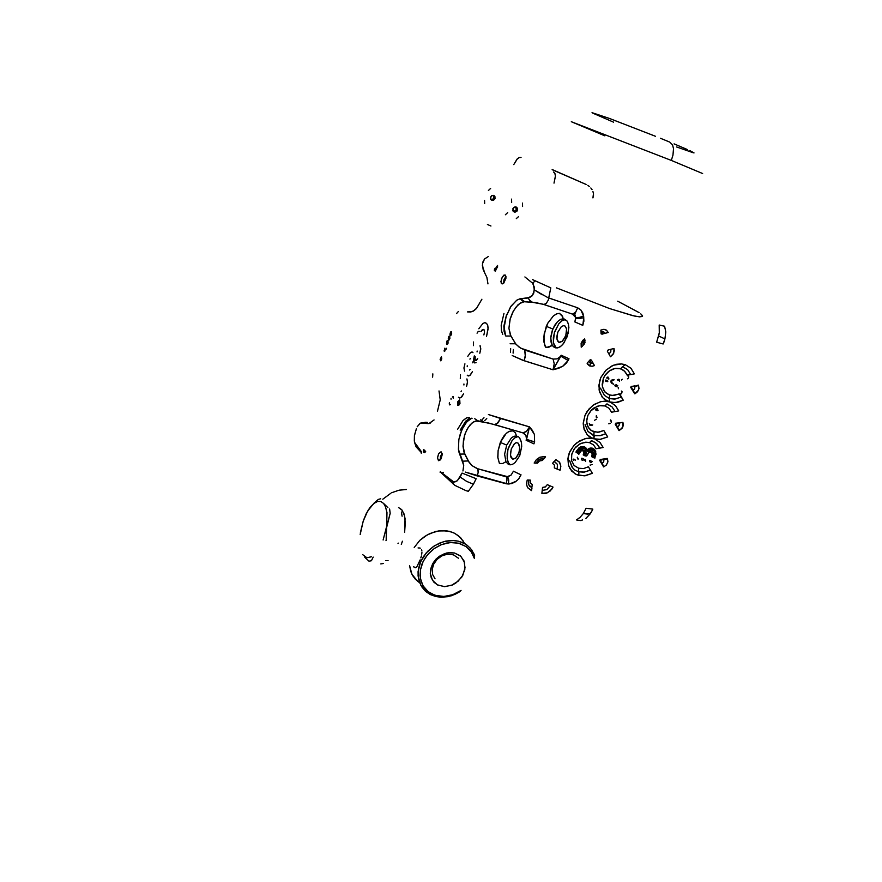 <?xml version="1.0" encoding="UTF-8"?>
<svg xmlns="http://www.w3.org/2000/svg" width="882" height="882" viewBox="0 0 882 882"><rect width="100%" height="100%" fill="white"/><g stroke="black" fill="none" stroke-linecap="round" stroke-linejoin="round"><path stroke-width="1.32" d="M596.552 410.527L597.004 409.369L596.552 410.527M592.891 362.789L590.411 363.086L590.069 366.074L592.23 366.273L594.435 365.545L593.145 363.119L590.256 363.031L588.746 361.455L589.981 359.944L590.764 360.099L590.411 363.086L590.598 360.54L591.348 360.032L592.891 362.789L591.348 360.032L590.367 359.713L587.114 363.197L590.069 366.074L590.411 363.086L588.746 361.455L587.114 363.197L587.644 364.244L589.639 365.92L591.998 366.295L594.435 365.545L592.891 362.789M605.162 333.33L601.722 333.76L603.497 331.654L605.162 333.33L608.216 332.503L606.364 330.089L604.06 329.317L600.896 330.055L601.138 333.826L601.017 331.941L603.497 331.654L601.138 333.826L602.119 334.146L605.162 333.33L603.497 331.654L601.017 331.941L600.896 330.055L603.828 329.306L606.618 330.265L608.216 332.503L605.162 333.33M628.227 376.052L628.017 374.872L630.773 374.585L626.97 374.861L624.434 371.079L620.586 368.808L622.681 366.725L627.697 369.679L630.773 374.585L634.412 373.88L630.773 374.585L627.697 369.679L622.516 366.747L620.586 368.808L615.008 368.489L609.429 370.848L604.953 375.412L603.431 378.257L602.197 384.32L602.538 387.242L605.063 392.148L609.55 395.015L609.451 398.51L604.346 395.401L600.94 389.083L604.346 395.401L609.451 398.51L609.374 401.96L609.55 395.015L613.905 395.456L619.065 393.89L621.303 396.966L620.476 397.396L614.456 399.061L609.451 398.51L615.327 398.973L621.303 396.966L623.276 400.185L620.068 394.463M618.183 379.635L619.528 381.189L619.109 379.392L618.348 379.227L618.117 380.429L617.257 379.723M628.028 376.041L628.745 377.154M622.846 366.725L625.106 364.641L621.325 363.924L613.343 365.291L606.066 370.098L600.918 377.43L599.462 381.619L599.143 390.009L602.241 397.109L604.909 399.744L611.48 402.512L617.852 402.269L623.276 400.185L615.316 402.655L604.379 401.233L600.466 401.751L592.969 405.301L587.026 411.596L584.987 415.433L583.267 423.581L583.652 427.527L586.817 434.253L589.441 436.722L593.84 438.817L594.214 436.138L587.985 431.419L585.097 424.562L587.985 431.419L593.939 435.344L593.84 438.817L600.466 439.357L607.709 436.921L605.758 433.701L599.793 435.741L593.939 435.344L594.049 431.838L598.889 432.169L603.806 430.482L605.758 433.701L600.664 435.598L595.548 435.708L593.762 434.98L594.049 431.838L590.918 430.284L588.702 428.024L586.971 424.088L586.717 419.887L587.864 415.389L590.576 410.979L597.235 406.26L601.359 405.444L604.964 405.918L599.385 405.665L593.818 408.046L591.392 410.097L587.864 415.389L586.662 421.387L587.996 426.866L591.602 430.747L597.632 432.279L603.806 430.482L607.709 436.921L599.782 439.434L588.746 438.145L584.755 438.74L577.126 442.521L573.873 445.52L569.265 453.006L568.14 457.141L568.482 465.167L569.937 468.673L575.053 473.866L578.46 475.31L578.901 473.094L578.581 471.771L574.777 469.952L571.845 466.942L569.662 460.768L572.484 467.791L574.777 469.952L578.581 471.771L578.46 475.31L585.339 475.685L592.329 473.259L590.389 470.04L584.446 472.102L578.581 471.771L578.713 468.243L583.542 468.529L588.448 466.821L590.389 470.04L589.562 470.47L583.575 472.212L578.581 471.771L578.713 468.243L574.094 465.442L571.536 460.349L571.779 454.142L574.667 448.365L579.706 443.999L585.372 442.224L589.507 442.621L586.784 442.191L581.084 443.315L575.968 446.865L573.962 449.335L571.569 455.068L571.657 460.856L574.215 465.564L578.713 468.243L583.542 468.529L588.448 466.821L592.329 473.259L584.325 475.817L576.486 474.604L571.69 471.12L568.482 465.167L567.931 458.695L569.904 451.496L574.061 445.311L579.628 440.857L586.254 438.409L592.616 438.453L587.412 434.936L584.149 429.38L583.3 422.566L584.987 415.433L588.989 408.983L594.292 404.397L601.204 401.586L608.15 401.586L602.847 397.837L599.683 392.203L598.889 385.346L600.796 377.683L605.669 370.495L612.119 365.832L616.584 364.288L621.325 363.924L625.106 364.641L622.846 366.725M607.18 403.923L604.964 405.918L608.966 408.267L611.524 412.225L615.118 411.574L611.524 412.225L608.966 408.267L604.964 405.918L606.849 403.923L612.031 406.767L615.118 411.574L618.723 410.913L615.118 411.574L612.031 406.767L607.18 403.923M591.679 440.702L589.507 442.621L593.509 444.892L596.078 448.762L593.509 444.892L589.507 442.621L591.326 440.691L595.604 442.665L598.635 446.049L599.65 448.155L596.078 448.762L603.222 447.538L599.65 448.155L596.75 443.657L591.679 440.702M552.22 345.435L546.972 347.42L545.583 347.199L544.635 345.193L543.819 336.362L546.322 326.362L552.782 329.03L550.743 338.203L552.22 345.435L550.985 341.995L550.82 336.88L552.088 330.915L554.535 325.491L557.534 321.566L561.106 319.152L564.16 318.964L566.894 320.772L568.306 323.672L568.835 327.509L567.258 336.593L562.826 344.388L560.257 346.703L557.292 347.938L554.458 347.475L552.22 345.435L548.979 347.188L545.583 347.199L543.852 341.775L544.161 333.815L547.711 323.352L553.4 315.877L556.542 313.915L559.397 313.386L562.683 316.748L563.124 318.81L560.522 319.394L557.534 321.566L552.782 329.03L546.322 326.362L547.733 323.297L553.323 315.943L556.619 313.882L559.397 313.386L561.977 315.392L563.124 318.81L566.95 320.85L568.449 324.223L568.262 333.087L564.193 342.635L561.327 345.887L558.504 347.618L555.847 347.927L553.235 346.648M565.02 326.02L566.597 328.975L565.781 335.656L562.286 341.257L558.901 342.304L556.895 339.063L557.733 332.415L561.228 326.847L563.278 325.734L565.02 326.02L563.344 325.712L561.217 326.847L557.766 332.305L556.796 337.023L557.446 340.871L559.53 342.437L562.242 341.301L564.91 337.718L566.531 332.768L566.531 328.633L565.02 326.02M518.065 436.59L514.945 437.748L511.858 440.923L508.297 448.332L507.172 453.932L507.249 459.081L508.539 462.995L510.336 464.825L508.352 462.675L507.205 458.816L507.966 449.5L512.133 440.548L515.099 437.637L517.877 436.601M508.142 464.119L505.937 461.738L502.751 463.458L499.377 463.546L497.79 457.229L498.098 450.57L500.348 442.422L506.676 445.112L504.647 454.197L505.937 461.738L504.647 454.197L506.676 445.112L500.348 442.422L506.003 433.602L508.936 431.496L512.563 430.824L515.121 432.456L516.488 435.995L514.041 436.27L511.218 438.111L506.676 445.112L511.218 438.111L513.688 436.414L516.488 435.995L515.397 432.808L512.916 430.912L510.105 431.033L507.26 432.522L504.206 435.587L501.351 440.206L498.087 450.603L497.834 457.813L499.377 463.546L502.751 463.458L505.937 461.738L508.142 464.119M509.322 464.649L508.727 464.417L509.322 464.649M512.475 464.428L509.917 464.781L512.475 464.428L515.143 462.664L512.475 464.428M519.674 455.718L515.143 462.664L519.619 455.873L521.714 446.667L519.674 455.718M521.494 442.488L521.714 446.667L521.295 441.507L519.608 437.891L521.494 442.488M519.112 437.373L519.608 437.891L519.112 437.373M518.252 443.161L519.763 447.714L518.958 452.698L515.827 458.045L512.607 459.103L510.513 455.542L511.229 449.103L514.349 443.8L516.235 442.698L518.252 443.161L516.565 442.632L514.691 443.503L511.317 448.839L510.413 453.524L510.91 457.163L512.784 459.158L515.375 458.431L517.877 455.266L519.476 450.702L519.619 446.016L518.252 443.161M529.95 302.096L529.906 300.641M613.354 383.924L613.166 384.475L613.354 383.924M599.076 389.59L600.741 388.069M583.035 447.218L583.961 447.284M616.452 386.647L616.948 385.236L616.452 386.647M542.165 294.808L534.426 289.902L533.136 283.706L524.856 276.992L532.53 283.067L535.01 281.082L532.53 283.067L534.36 287.356L533.831 292.923L532.166 295.779L529.784 297.51L519.674 298.866L516.698 300.178L520.204 298.778L522.365 300.883L524.746 301.787L520.81 298.733L524.746 301.787L532.485 302.294L529.751 300.475L528.097 298.006L520.204 298.778L524.162 301.787L519.917 303.353L516.146 306.892L512.685 312.338L510.259 318.645L508.958 328.336L510.943 336.064L505.816 336.031L510.943 336.064L515.595 343.704L510.138 343.771L515.595 343.704L519.233 347.243L524.68 350L525.297 356.427L524.106 360.694L512.177 355.523L522.541 360.176L552.981 369.767L554.249 363.77L553.124 359.04L524.68 350L525.496 354.685L524.106 360.694L552.981 369.767L558.538 368.334L562.925 366.129L566.409 363.009L569.044 358.698L561.15 355.214L560.798 356.24L568.24 360.374L569.044 358.698L561.15 355.214L552.981 369.767L562.617 366.328L568.162 360.495L560.798 356.24L557.215 358.82L553.124 359.04L557.215 358.82L560.798 356.24L552.981 369.767L554.249 363.77L553.124 359.04L520.733 348.214L516.003 344.3L510.325 334.928L508.958 328.336L510.039 319.46L513.456 310.872L517.999 304.885L520.92 302.747L524.25 301.776L535.297 302.515L544.282 304.488L546.377 303.154L548.262 300.078L550.842 287.874L532.53 279.627L550.842 287.874L548.262 300.078L546.377 303.154L543.929 304.522L572.451 314.102L575.604 312.349L577.765 307.796L548.141 297.752L534.426 289.902L532.508 295.371L528.097 298.006L530.413 301.093L532.485 302.294L543.202 304.279L572.76 314.213L575.77 317.509L574.843 321.919L582.804 325.37L574.843 321.919L575.847 318.148L579.474 318.545L583.807 317.763L582.848 313.077L580.797 309.869L577.765 307.796L574.733 314.179L575.77 317.509L572.451 314.102M659.152 324.973L664.642 326.263L659.152 324.973L659.339 332.812L656.627 342.216L663.187 344.002L664.94 338.875L658.711 336.064L664.94 338.875L664.102 341.654L663.187 344.002L656.627 342.216L659.273 333.275L659.152 324.973M483.16 269.374L482.454 263.751L484.593 258.999L482.906 261.932L482.344 265.647L484.769 273.089L483.16 269.374M486.522 276.617L484.769 273.089L486.522 276.617M487.967 283.85L486.809 277.235L487.967 283.85M470.051 311.776L467.416 311.875L470.944 311.963M526.598 439.379L525.881 435.333L522.861 432.797L526.477 431.441L529.487 426.921L526.598 439.379L534.514 442.025L534.448 434.661L532.419 430.46L529.487 426.921L526.168 440.261L533.897 443.844L526.168 440.261L526.598 439.379L534.558 441.871L534.371 434.396L529.487 426.921L500.634 418.498L497.757 423.106L494.438 424.573L523.555 433.062L525.881 435.322L526.598 439.379M471.738 418.211L466.556 422.004L461.793 429.788L458.816 439.545L458.375 449.434L462.554 461.209L468.265 460.922L472.135 465.751L477.768 468.728L478.165 472.565L477.305 475.949L465.409 472.124L507.878 483.986L511.736 483.523L515.617 481.66L518.792 478.728L521.097 474.869L513.412 471.253L511.174 475.089L507.393 477.085L506.136 483.733L508.627 483.998L508.66 479.962L507.657 476.666L508.66 479.962L508.627 483.998L509.642 483.931L515.981 481.396L518.671 478.871L521.097 474.869L513.412 471.253L511.174 475.089L507.348 476.655L477.768 468.728L478.22 471.98L477.305 475.949L506.136 483.733L506.941 480.359L506.511 476.975L477.052 468.507L471.727 465.42L468.948 462.212L463.943 452.058L463.017 446.369L463.48 439.975L465.266 433.338L468.122 427.527L472.157 422.82L475.872 420.901L488.584 422.996L522.927 432.808L526.311 431.596L529.487 426.921L488.363 414.485L500.634 418.498L496.775 423.922L494.471 424.584L478.088 420.857M533.897 443.844L534.514 442.025L533.897 443.844M518.572 436.932L516.488 435.995L518.572 436.932M565.516 319.582L562.132 320.662L558.703 323.948L554.679 331.731L553.367 337.586L553.433 342.866L556.057 347.872L554.337 345.799L553.323 342.029L554.326 332.834L558.879 323.727L561.812 320.883L564.513 319.659M575.77 317.509L579.397 317.454L583.663 316.098L579.397 317.454L575.77 317.509L575.847 318.148L578.272 318.556L583.807 317.763L582.804 325.37L583.884 321.136L583.719 316.451L580.918 309.979L577.765 307.796L574.744 314.124L575.77 317.509M634.897 386.217L638.392 385.136L636.65 386.239L631.126 386.503L634.753 385.82L631.126 386.503L634.897 386.217L634.753 388.499L632.714 390.638L634.687 393.857L631.28 386.911L630.74 387.43L634.687 393.857L638.557 390.109L638.579 385.544L638.987 388.653L637.576 391.751L635.128 393.659L633.111 390.417L634.467 389.061M583.245 458.883L584.016 459.235L583.123 460.195L582.087 460.316L582.054 459.544M578.118 458.42L578.14 459.191L577.49 458.706L577.434 457.35M582.473 450.493L583.972 451.915L583.234 454.869L583.961 452.631L584.777 452.797L583.994 455.222L583.234 454.869L585.361 456.038L586.199 453.414L585.383 453.249L584.601 455.685L585.45 455.84L586.155 452.157L584.182 450.228L580.665 451L578.658 454.45L581.084 450.923L583.719 450.592M582.649 458.42L581.492 458.287L581.514 459.059M577.578 457.934L577.545 457.174L577.313 457.791M584.204 450.779L585.383 453.249L584.237 450.79M583.774 450.614L586.199 453.414L585.416 450.878L582.726 450.085L580.51 451.154L578.658 454.45M594.424 450.206L591.392 448.001L587.147 449.566L590.08 448.067L592.351 448.188L592.373 448.949L589.992 448.927L587.732 450.184L586.607 449.522M592.351 448.188L594.545 449.522L595.736 451.805L594.479 449.434L592.351 448.188M592.373 448.949L592.924 449.434L590.565 449.412L588.316 450.658L588.9 451.264L590.885 450.173L592.958 450.206L592.924 449.434L595.008 451.573L595.769 453.976L594.666 458.1L596.012 454.263L595.449 451.308M595.174 450.923L592.924 449.434M591.624 464.748L592.153 464.516M594.953 458.122L595.648 452.808L593.002 450.217L590.962 450.151L587.61 451.705L585.461 449.037L582.793 448.563L580.213 449.897L578.085 453.348L580.102 450.018L582.252 448.706L585.02 448.806L586.662 450.834L587.732 450.184M591.778 452.069L588.978 452.499L586.651 455.961L588.978 452.499L591.778 452.069L593.608 453.646L593.619 455.718L593.013 455.277L594.424 455.972L593.762 457.78L594.424 455.972L593.619 455.718L593.421 453.26L592.362 452.301L593.156 454.395L593.013 455.277L592.219 455.024L592.109 453.083L590.543 451.981L592.296 453.546L591.624 456.622L593.762 457.78L593.002 457.427L593.619 455.718L593.002 457.427M590.025 460.393L590.797 460.746L590.025 460.393M590.797 460.746L589.749 461.407L589.639 460.613L589.661 461.385M591.403 461.209L592.164 461.562L591.348 462.488L590.234 462.642L590.212 461.881M592.362 452.301L593.167 454.109L592.395 456.975M585.615 460.558L585.141 459.544M585.185 459.434L584.843 460.492L585.648 461.33L584.832 460.448L585.185 459.434M591.855 452.102L589.11 452.168L586.409 456.016L588.867 452.323L590.973 451.562L592.274 451.716L591.811 452.091M594.424 455.972L594.259 453.249L592.274 451.716L594.259 453.249L594.424 455.972M574.579 459.5L575.45 460.139M588.316 450.658L586.982 450.526M585.659 448.442L583.939 446.766L585.505 447.461L586.684 449.478L585.813 447.78L584.027 446.612L584.027 447.372L580.797 447.659L578.526 449.379L576.718 452.532L575.946 452.168L579.099 447.659L583.994 446.612L580.356 446.931L576.497 450.967L575.946 452.168L577.313 452.984L580.124 448.861L584.568 447.858L582.098 447.295L579.562 448.365L576.718 452.532L578.085 453.348L577.313 452.984L577.919 451.683L580.709 448.464L583.95 447.747L584.601 448.629L584.027 447.372L585.659 448.442M586.254 449.026L586.938 450.382L584.568 447.858M573.884 460.426L573.091 459.158L573.984 459.037L573.884 460.426L573.091 459.158L573.984 459.037M600.157 459.566L599.771 460.47L603.85 459.346L603.74 461.562L602.108 463.458L600.179 460.25L601.711 463.678L599.771 460.47L603.652 466.898L606.342 464.99L607.885 461.837L607.279 458.364L600.157 459.566M590.047 465.023L590.808 464.99M603.85 459.346L607.279 458.364L606.121 459.313L603.85 459.346L607.466 458.75L607.907 461.76L606.518 464.792L604.093 466.688L602.108 463.458L603.652 466.898L601.711 463.678L603.453 462.113M603.938 459.599L603.718 461.595M603.222 447.538L600.025 442.455L595.074 439.181L600.025 442.455L603.222 447.538M618.877 425.786L617.521 427.142L615.559 423.239L622.935 422.346L619.285 422.985L619.164 425.234L617.521 427.142L619.528 430.372L622.935 426.844L622.935 422.346L623.376 425.322L622.075 428.332L619.087 430.581L615.173 424.154L619.285 422.985M619.362 423.239L619.142 425.267M615.581 423.922L617.157 427.351L615.581 423.922M596.375 416.458L596.497 415.764M611.16 421.519L610.95 420.284L610.443 419.964L610.476 420.725M591.017 425.113L591.69 425.003M592.605 425.014L591.613 425.499M597.952 410.593L597.5 408.862M596.927 416.921L596.96 417.682L596.287 417.142L596.265 415.808M611.182 422.235L611.039 421.188M596.971 408.708L595.361 409.314L595.901 410.075M590.488 424.948L589.319 423.547L589.992 425.311M591.083 425.333L590.708 424.341L591.59 424.97M597.588 410.692L596.519 410.505M596.309 419.226L594.611 420.262M592.649 424.915L592.109 425.124M609.319 423.47L609.991 423.349M610.212 423.415L608.812 423.834L610.212 423.415M590.521 425.477L591.447 425.389M618.723 410.913L615.548 405.72L610.609 402.346L615.404 405.566L618.723 410.913M634.412 373.88L630.806 368.114L625.106 364.641L630.983 368.279L634.412 373.88M627.422 378.83L628.193 378.224M621.38 380.032L622.306 379.293M618.183 387.385L618.425 388.719L618.216 387.297M621.964 391.531L621.391 391.013M622.064 391.608L621.953 392.501L622.031 391.586M621.656 393.681L620.421 394.034L621.7 393.593M606.54 380.385L606 381.608L605.758 380.043L606.54 380.385M605.758 380.043L605.868 381.465L606.684 381.322M620.046 393.813L612.185 395.478L608.756 394.728L605.658 392.755L603.674 390.208L602.362 386.36L603.354 378.433L605.537 374.585L608.624 371.432L612.141 369.349L615.912 368.356L619.759 368.577L622.791 369.812L625.415 372.149L627.433 375.611M607.169 380.792L607.952 381.145L607.301 381.685M608.778 378.169L608.801 379.117L608.018 378.764M615.327 386.393L615.449 385.721L617.687 385.555L616.584 386.614L615.327 386.393M611.336 381.884L612.097 383.527M615.107 385.423L616.275 384.795L614.809 385.158M611.689 382.446L612.251 382.876L611.689 382.446M611.171 381.046L611.843 381.796M612.218 380.131L613.828 380.021M612.373 379.734L614.07 379.591L611.226 380.363L611.171 382.512L611.171 380.792L612.373 379.734L611.094 380.528L610.829 381.95L611.932 383.328M611.27 381.818L612.053 380.142M608.194 377.728L607.952 376.945L608.194 377.728L606.607 378.014L607.952 376.945L606.607 378.014M628.8 375.589L628.017 374.872L628.69 376.382M634.974 386.481L634.742 388.532M583.333 513.5L587.434 514.096L590.532 513.556L592.836 509.157L586.089 508.219L583.333 513.5L586.089 508.219L592.836 509.157L591.756 511.45L589.771 513.82L583.333 513.5L580.18 517.304L576.486 519.884L580.191 517.304L583.333 513.5M542.562 487.371L542.198 490.359L542.562 487.371L545.297 486.963L547.303 484.714L545.396 486.908L542.562 487.371M531.857 487.559L532.232 484.56L531.857 487.559L529.696 486.313L528.329 483.479L528.814 480.006L530.413 480.095L530.336 482.873L532.232 484.56L530.291 482.785L530.413 480.095L527.171 479.995L526.433 483.876L527.381 487.404L531.482 490.557L531.934 488.132L531.482 490.557L527.612 487.79L526.444 484.24L527.171 479.995L528.792 480.051L528.66 484.736L531.857 487.559M535.815 463.105L537.425 463.182L534.205 463.028L535.76 463.171L539.167 459.313L543.874 458.618L542.21 460.514L544.657 458.122L545.539 456.711L544.646 456.523L539.905 457.196L536.51 459.544L534.205 463.028L536.234 459.831L539.674 457.295L545.098 456.6L544.26 458.442L539.387 459.191M554.216 461.54L552.54 463.425L554.414 465.123L554.315 467.912L557.192 469.081L554.315 467.912L554.414 465.123L552.54 463.425L553.687 461.804L554.811 461.749L557.369 464.395L557.192 469.081L560.081 470.26L560.853 466.391L559.464 462.102L555.892 459.643L554.216 461.54L557.369 464.395L557.192 469.081L560.081 470.26L560.842 466.148L559.717 462.466L555.892 459.643L554.216 461.54M542.21 460.514L539.442 460.911L537.425 463.182L539.53 460.856L542.21 460.514M550.17 485.894L546.807 489.664L542.198 490.359L541.835 493.358L547.413 492.829L552.077 488.882L553.047 487.062L547.303 484.714L553.047 487.062L550.302 490.943L546.245 493.258L541.835 493.358L542.198 490.359L546.807 489.664L550.17 485.894M582.859 345.479L584.501 343.748L582.859 345.479L583.586 341.797L584.81 340.772L584.964 342.635L584.457 343.605L584.656 338.897L581.161 343.23L581.216 347.221L582.495 346.229L581.216 347.221L581.139 343.307L582.671 340.496L584.656 338.897L584.931 340.573L582.969 342.844L582.859 345.479M607.411 351.234L608.073 350.022L610.906 349.327L610.774 351.929L608.955 353.991L607.411 351.234L610.487 356.736L613.718 353.12L613.938 348.511L608.282 349.922L607.411 351.234M610.906 349.327L613.938 348.511L614.258 350.76L613.144 354.222L610.487 356.736L608.955 353.991L610.774 351.929L610.906 349.327M516.698 300.178L511.119 305.999L506.147 316.451L504.217 327.498L505.618 335.689L504.217 327.343L506.048 316.77L510.579 306.815L516.698 300.178M480.602 419.832L483.667 421.85L480.602 419.832M474.748 418.785L477.757 420.747L474.748 418.785M471.616 418.255L467.791 420.714L463.59 426.215L460.371 433.459L458.684 440.283L458.662 451.253L463.667 465.376L462.554 461.209L468.265 460.922L464.748 453.976L459.544 454.109L464.748 453.976L462.995 445.73L464.417 435.906L466.843 429.777L470.227 424.694L473.843 421.684L477.857 420.813M463.667 465.376L462.918 471.021L463.667 465.376M462.058 473.127L476.203 478.661L462.058 473.127L460.172 477.03L466.589 481.363L473.469 484.185L476.203 478.661L473.469 484.185L466.589 481.363L460.172 477.03L457.085 480.866L453.789 482.035L441.441 472.476L452.631 481.495L453.238 484.064L452.631 481.495L454.814 482.024L457.449 480.558L462.058 473.127M440.515 472.223L454.759 485.287L466.17 490.701L454.759 485.287L440.515 472.223M468.309 491.329L473.469 484.185L468.309 491.329L466.17 490.701M576.486 519.884L579.044 520.435L576.486 519.884M580.973 520.556L579.044 520.435M585.968 518.395L590.532 513.556L585.891 518.44M414.573 442.378L421.475 451.749L415.488 444.352L416.447 447.163L421.232 452.433L416.139 446.799L414.463 441.948L414.452 435.664L416.392 428.707L414.474 435.532L414.32 441.066M582.307 519.52L582.087 520.248M417.164 426.734L420.339 423.117L425.841 422.235L427.594 422.511L422.401 422.93L427.34 423.625L430.218 423.095L428.983 423.536L434.065 419.942L428.884 423.558L420.251 423.151L417.164 426.734M427.594 422.511L427.02 422.401M597.246 408.785L597.004 409.369L597.246 408.785M664.642 326.23L665.811 331.985L664.94 338.875L665.811 331.985L664.642 326.23M548.924 298.039L577.765 307.796M503.809 283.023L504.217 279.638L505.97 276.705L504.206 279.649L503.809 283.001M440.46 459.776L440.658 456.501L442.158 453.568L440.636 456.578L440.46 459.776M488.33 256.574L484.593 258.999L488.33 256.574M450.393 332.823L451.121 332.15L450.228 335.05M450.349 335.083L450.526 332.867M450.515 335.722L451.485 331.996L450.57 331.996L449.952 334.311M451.121 332.15L450.526 335.325M440.493 360.143L441.165 357.177L440.493 360.143M505.926 276.408L503.997 279.715L503.6 283.232L503.975 279.781L505.772 276.562L505.981 277.676L503.809 283.034L501.858 283.839L500.899 281.689L502.409 276.595L505.099 274.941L505.904 278.315L503.743 283.089L502.277 283.905L501.208 283.155L501.384 278.756L503.931 275.041L505.265 275.041L505.926 276.375M442.103 453.282L440.504 456.402L440.272 459.996L440.471 456.534L442.103 453.282M442.213 454.23L441.187 458.629L438.784 460.757L437.516 458.188L438.718 453.602L441.099 451.827L442.213 454.726L440.824 459.279L438.42 460.647L437.516 457.813L438.707 453.613L440.967 451.793L442.213 454.23M448.684 337.189L448.508 339.405L449.412 336.516L448.795 339.691M448.64 339.449L448.806 337.233M448.806 340.088L449.743 336.296L448.828 336.395L448.232 338.677M449.412 336.516L449.489 338.699L448.508 339.405M481.903 299.163L476.346 308.546L473.645 310.905L470.249 311.996L473.083 311.236L476.567 308.303L481.903 299.163M432.632 377.176L432.886 373.88L432.632 377.176M439.06 390.958L440.184 399.921L437.527 411.199L440.184 399.921L439.06 390.958M472.168 352.072L472.973 352.701L471.881 352.006L470.536 352.436L467.835 356.317M464.88 363.77L463.932 367.981L464.549 371.124M467.251 375.203L468.43 375.952L469.786 375.478L472.41 371.675M475.982 362.711L474.527 362.8L473.656 361.433L474.318 355.898L473.711 361.62L474.626 362.855L476.004 362.723M469.885 359.073L470.525 358.621M472.763 361.918L472.73 362.844M470.051 369.547L469.411 369.999M467.184 366.68L467.228 365.754L467.217 366.692M474.56 362.811L473.513 360.088L474.351 355.909L473.535 360.429L474.792 362.91M477.085 351.907L477.118 350.981M473.391 345.612L473.546 341.94M480.062 345.711L480.734 348.765L479.753 353.252M477.669 358.5L476.28 360.462L475.023 360.253L475.222 356.593L475.233 360.495L476.534 360.297L477.691 358.5L476.401 360.407L475.541 360.65L477.669 358.5M449.357 402.765L449.291 404.022L449.357 402.765M449.754 404.871L450.283 404.529M502.718 334.432L501.549 331.125L501.219 325.293L503.964 313.485L501.219 325.293L501.428 330.474L502.718 334.432M506.643 314.356L503.898 326.153L504.228 331.985L505.397 335.303L504.085 331.169L503.92 325.756L506.643 314.356M513.159 353.098L513.368 349.526L513.159 353.098M510.645 348.666L510.435 352.238L510.645 348.666M484.681 420.56L486.732 418.531L484.681 420.56M484.009 417.737L481.958 419.777L484.009 417.737M457.56 429.457L463.05 420.449L466.644 417.881L469.367 417.528L466.346 418.002L463.039 420.46L457.56 429.457M472.057 418.311L469.323 418.652L465.729 421.21L460.217 430.207L465.707 421.232L468.904 418.829L472.057 418.311M442.698 472.785L443.37 472.278L442.764 472.829M440.702 471.561L440.03 472.068L440.702 471.561M459.566 400.23L457.923 401.828L459.765 400.34L459.798 403.46M459.919 403.57L459.798 399.965L459.941 403.581M466.556 386.338L467.515 382.005L466.92 378.885L467.537 382.082L466.589 386.349M463.601 393.824L461.573 397.098L459.379 397.958M483.523 329.394L480.855 331.544L482.388 329.625L483.964 329.692L484.516 331.897L483.854 334.928M485.695 322.834L487.349 324.378L488.132 327.652L486.522 336.362M453.194 398.157L453.293 396.9L453.227 398.168M459.235 403.239L458.717 403.68L458.706 402.765M450.305 404.54L449.864 404.959M480.095 345.722L480.756 348.919L479.786 353.263M472.432 371.686L470.338 375.048L468.122 375.897M459.754 403.581L457.857 405.025L457.879 401.938L458.111 405.169M459.897 403.691L458.023 405.488M458.464 311.489L456.589 313.573L458.464 311.489M421.32 452.124L421.309 453.249M495.508 271.061L496.368 268.767L495.508 271.061M495.596 268.073L495.706 269.109L495.386 268.007L494.482 269.164L494.416 270.642L495.254 270.245L494.637 270.763M496.478 266.882L497.536 265.526L497.569 267.224L496.82 268.073L496.301 267.279M445.377 349.404L444.429 351.488M446.568 348.291L446.336 349.074L446.568 348.291M447.847 341.069L446.832 343.318M447.802 340.32L448.067 343.219L447.361 344.465L446.656 344.101M451.242 331.632L451.65 333.848L450.647 335.755M425.719 451.474L424.639 452.698M424.22 451.827L423.547 452.168M449.522 335.998L449.93 338.214L448.927 340.121M440.658 360.793L441.595 359.15L441.43 356.703L441.783 358.875L440.78 360.826M424.959 450.382L424.683 452.179L424.826 450.349M423.867 449.787L423.603 451.65L423.735 449.754M470.437 358.544L469.919 359.084M495.232 270.498L495.475 271.05M496.136 269.098L495.519 270.675L496.136 269.098M495.419 268.404L494.692 270.399L495.419 268.404M497.459 265.923L496.798 267.709L497.459 265.923M444.859 348.114L444.55 350.959M444.01 350.937L444.748 351.223L445.256 349.107M495.441 268.426L494.758 270.399M459.654 399.91L457.78 401.707M459.875 403.68L458.883 405.202L457.791 405.378L457.725 401.828M460.503 374.784L460.327 378.466M463.954 384.023L463.91 384.96M461.54 390.924L461.032 391.443M458.475 397.22L459.456 397.98L460.823 397.672L463.568 393.824M486.5 336.351L488.121 329.019L487.757 325.48L486.533 323.319L484.78 322.724L482.928 323.418L478.805 328.71M479.444 331.4L478.231 331.356L477.052 333.12M441.397 356.714L440.096 359.36M441.265 357.221L440.669 360.396M451.066 398.477L451.022 399.237M453.083 396.558L452.334 397.043M423.426 449.82L423.371 452.102L424.242 451.562L424.727 452.687L425.587 451.43M425.345 451.308L424.793 452.179M424.628 450.14L423.669 451.65M446.512 343.517L446.998 340.97L447.968 340.496L448.056 342.734L447.031 344.487M447.692 340.838L446.7 343.274M446.942 343.859L447.924 341.356M494.008 198.141L492.762 199.597L491.131 199.85L493.887 198.417L493.468 195.319L494.207 197.138M493.755 195.396L494.934 196.465L495.045 198.483L493.744 200.104L491.836 200.291L493.666 200.148L494.967 198.715L494.57 195.936L492.112 195.451L490.403 197.888L491.715 200.247L490.657 199.211L490.546 197.193L491.858 195.584L493.755 195.396M513.401 211.581L516.213 210.092L515.827 206.917L516.257 210.015L513.401 211.592L515.22 212.154L517.028 211.019L517.58 208.88L516.72 207.325L517.591 209.1L516.918 211.151L514.614 212.165L512.927 210.941L513.048 208.35L514.184 207.193L516.135 207.005L515.132 206.884L512.883 208.703L513.357 211.548M593.476 195.782L592.947 197.932L593.432 193.61L593.476 195.782M592.902 191.537L593.432 193.61L592.902 191.537M590.819 187.954L591.998 189.63L590.819 187.954M587.853 185.341L589.419 186.521L587.853 185.341M552.264 169.553L586.144 184.459L552.176 169.675M671.323 160.403L571.36 121.672L671.323 160.403L672.999 155.133L673.517 148.617L672.58 144.846L669.758 142.112L672.58 144.846L673.517 148.617L672.999 155.133L671.323 160.403L702.645 173.567L671.323 160.403M556.399 287.819L609.705 308.612L556.399 287.819M604.887 135.795L571.36 121.672M487.448 224.447L490.91 225.99L487.448 224.447M553.565 171.979L554.999 173.699L555.417 176.014L554.006 183.158L555.428 176.124L554.866 173.39L553.565 171.979M617.753 301.159L639.009 312.57M640.773 313.871L642.537 315.811M642.493 316.429L639.516 316.847L632.747 315.602L609.705 308.612L634.147 315.921L639.924 316.87L642.581 316.021M513.743 164.647L517.072 159.113L519.222 157.536L520.986 157.481L519.2 157.536L517.359 158.815L513.743 164.647M613.508 122.19L592.682 113.128M591.987 112.72L609.308 118.409L655.436 136.302M660.42 138.309L669.758 142.112M674.035 143.865L687.508 149.587M689.812 150.613L694.046 152.939M693.406 152.818L676.648 146.996M511.593 199.112L511.67 202.474L511.593 199.112M522.585 206.476L522.486 203.125M516.334 218.659L518.583 216.542M507.679 212.584L505.43 214.712L507.679 212.584M488.408 190.479L490.557 188.373L488.408 190.479M484.626 203.522L484.582 200.28L484.626 203.522M406.525 489.499L399.072 490.127L391.762 492.729L399.072 490.127L406.525 489.499M390.836 493.203L382.821 499.267L390.836 493.203M419.711 582.892L415.268 579.121L412.688 575.593L410.836 571.569L409.59 565.638L411.938 574.193L417.638 581.381M463.282 541.162L458.42 535.705L453.094 532.541L446.799 530.821L438.376 530.931L429.92 533.5L424.639 536.488L419.887 540.357L414.176 547.468L419.887 540.357L427.219 534.878L435.521 531.515L441.232 530.611L449.467 531.328L454.936 533.412L460.591 537.7L464.571 543.533M435.984 596.596L427.042 592.528L420.78 585.24L418.156 576.442L418.112 571.624L420.593 561.878L426.204 552.937L434.286 545.881L443.878 541.559L453.822 540.457L458.552 541.173L452.312 540.412L445.785 541.085L439.324 543.18L433.238 546.586L427.858 551.129L423.459 556.575L420.262 562.65L418.443 569.022L418.079 575.384L419.182 581.403L421.684 586.784L425.466 591.238L430.306 594.556L435.984 596.596L440.978 597.235L451.386 595.747L459.665 591.844L454.792 594.457L447.913 596.64L440.978 597.235L435.984 596.596M420.152 559.827L416.822 566.751L415.576 567.699L414.231 567.335L413.537 566.564L415.179 567.754L416.811 566.762L420.152 559.827M421.342 556.024L420.802 557.909L421.342 556.024M421.927 552.529L421.728 554.205L421.927 552.529M421.607 549.773L421.905 551.029L421.607 549.773M420.229 548.174L419.204 547.887L420.229 548.174M418.024 547.954L419.204 547.887L418.024 547.954M437.097 595.89L431.706 593.95L427.097 590.786L423.503 586.552L421.133 581.447L420.086 575.726L420.438 569.673L422.169 563.609L425.212 557.843L429.391 552.661L434.495 548.35L440.283 545.109L446.424 543.125L452.631 542.474L459.588 543.466L466.082 546.564L471.087 551.504L474.307 558.251L474.615 555.451L471.672 549.839L467.284 545.319L463.193 542.816L458.552 541.173L465.575 544.128L470.282 548.119L474.24 554.469L474.307 558.251L471.65 552.33L466.082 546.564L458.563 543.191L450.316 542.551L441.408 544.635L434.165 548.582L427.693 554.524L423.162 561.393L420.372 570.059L420.372 578.283L422.963 585.659L428.156 591.69L434.991 595.317L443.966 596.486L452.819 594.722L461.121 590.356L454.98 593.862L449.511 595.703L443.304 596.508L437.097 595.89M459.665 591.844L461.121 590.356L459.665 591.844M458.464 558.24L453.337 554.778L447.031 554.271L441.695 556.002L437.031 559.464L433.712 564.149L432.191 569.419L432.676 574.524L435.091 578.768M454.583 552.97L460.845 556.299L464.505 562.253L464.847 569.629L461.826 576.993L456.049 582.903L452.455 584.931L444.748 586.651L437.615 585.009L432.467 580.312L430.328 573.476L430.559 569.662L433.569 562.22L436.204 558.956L439.423 556.244L446.931 552.937L454.583 552.97L449.379 552.573L444.737 553.543L439.853 555.947L435.664 559.53L432.764 563.543L430.813 568.46L430.339 573.708L431.265 577.942L433.933 582.23L437.417 584.909L444.274 586.651L451.518 585.328L458.089 581.293L462.874 575.24L465.09 567.732L464.064 560.985L460.36 555.858L454.583 552.97M401.652 509.531L398.554 507.569L402.027 509.994L404.441 515.419L405.334 522.85L404.573 532.375L405.036 518.627L404.022 513.952L401.652 509.531M385.71 560.599L388.124 560.61L385.71 560.599M401.31 544.37L402.413 541.25L401.31 544.37M402.071 516.246L401.464 512.034M389.59 509.057L390.175 513.269L386.338 528.704L386.217 540.159L386.636 526.3L383.119 539.993L390.175 513.269L389.59 509.057M386.029 540.699L386.217 540.159L386.029 540.699M397.991 543.577L398.19 543.036M373.152 557.104L371.432 560.732L373.152 557.104M369.007 561.217L371.432 560.732L369.007 561.217L365.721 558.174L369.007 561.217M364.332 556.707L365.721 558.174L364.332 556.707M371.598 556.74L366.956 557.777L362.689 554.657L366.625 557.711L371.598 556.74M380.859 563.973L383.306 563.499M368.246 510.094L370.429 506.963L366.273 513.655L363.307 520.777L360.154 534.481L361.807 526.08M360.418 532.552L363.23 520.986L367.673 511.053L374.255 502.806L378.246 499.388L380.671 498.727M370.429 506.963L373.968 503.357L377.739 501.428L380.87 501.549L383.637 503.556L385.533 506.874L386.9 512.299L386.636 526.3L386.922 512.508L385.401 506.566L383.549 503.457L387.815 507.591"/></g></svg>
